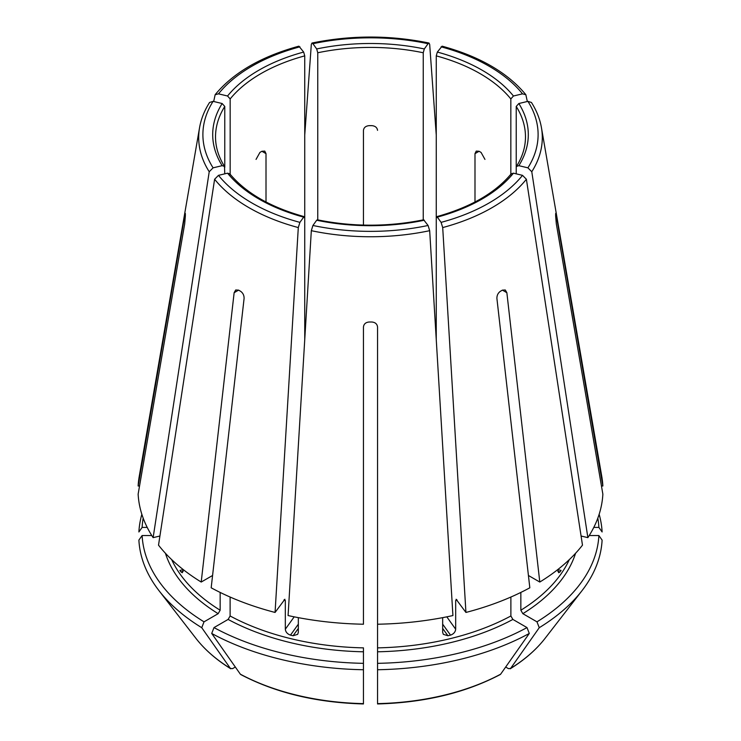 <?xml version="1.0" encoding="UTF-8"?>
<svg xmlns="http://www.w3.org/2000/svg" width="741" height="741" viewBox="0 0 741 741"><rect width="100%" height="100%" fill="white"/><g stroke="black" fill="none" stroke-linecap="round" stroke-linejoin="round"><path stroke-width="1.11" d="M230.164 174.857L230.164 98.933L227.552 96.006L218.484 93.838L215.14 94.737L213.686 101.498M227.552 96.006A157.796 91.106 180 0 1 303.662 52.065L298.919 46.201M303.662 52.065L304.746 55.871L304.746 217.919L303.662 217.122L304.319 216.715M601.46 485.994L602.859 485.994A232.47 134.214 0 0 0 601.822 476.722L541.449 127.711C539.92 118.995 536.586 110.585 531.436 102.462M597.82 518.144A228.497 131.917 0 0 1 598.885 527.407L593.791 527.407M598.885 527.407L602.109 531.964A231.711 133.778 0 0 0 599.145 514.319M209.564 102.462C204.414 110.585 201.08 118.995 199.551 127.711L139.178 476.722A232.47 134.214 0 0 0 138.141 485.994L184.694 215.659C185.139 213.139 185.361 212.686 185.361 214.306L185.259 213.343M224.773 173.848L224.495 166.419L222.161 165.669L213.093 167.837L209.221 171.736L153.128 537.642A232.47 134.214 0 0 1 138.141 494.127L184.694 223.791L185.361 215.937A185.148 106.889 180 0 1 185.361 214.306M222.161 165.669A157.796 91.106 180 0 1 222.161 103.527L213.093 101.35L209.592 102.462M222.161 103.527L224.773 106.445L224.773 167.346M153.128 537.642L159.917 536.021M218.484 175.348A167.614 96.765 0 0 0 299.91 222.365L303.662 217.122A157.796 91.106 180 0 1 227.552 173.181L218.484 175.348L214.612 179.248L158.518 545.154A232.47 134.214 0 0 0 201.209 582.046L212.574 575.488M299.91 222.365L298.299 227.57L275.068 612.446L284.896 599.256M227.552 173.181L229.766 173.783C245.697 192.947 270.558 207.258 304.347 216.687M284.238 599.664L285.322 600.46L285.322 629.22L294.205 616.836M201.209 582.046L234.137 292.704L235.694 289.981L238.593 290.129A185.148 106.889 180 0 0 240.584 291.278C242.965 292.982 244.141 295.372 244.095 298.456L211.176 587.798A232.47 134.214 0 0 0 275.068 612.446M424.315 220.234A157.796 91.106 180 0 1 316.685 220.234L312.924 225.477L311.322 230.683L288.082 615.558A232.47 134.214 0 0 0 363.451 624.218L363.451 326.994C363.84 324.002 365.721 322.335 369.092 322.011A185.148 106.889 180 0 0 371.908 322.011C375.279 322.335 377.16 324.002 377.549 326.994L377.549 624.218A232.47 134.214 0 0 0 452.918 615.558L429.678 230.683L428.076 225.477L423.676 219.827M316.685 220.234L317.324 219.827M143.18 518.144A228.497 131.917 0 0 0 142.115 527.407L147.209 527.407M139.54 485.994L138.141 485.994M141.855 514.319A231.711 133.778 0 0 0 138.891 531.964L142.115 527.407M513.448 173.181A157.796 91.106 180 0 1 437.338 217.122L441.09 222.365L442.701 227.57L465.932 612.446A232.47 134.214 0 0 0 529.824 587.798L496.905 298.456C496.859 295.372 498.035 292.982 500.416 291.278A185.148 106.889 180 0 0 502.407 290.129L505.306 289.981L506.863 292.704L539.791 582.046A232.47 134.214 0 0 0 582.482 545.154L526.388 179.248L522.516 175.348L513.448 173.181L511.234 173.783C495.303 192.947 470.442 207.258 436.653 216.687M436.254 339.591L436.254 217.919L437.338 217.122L436.681 216.715M165.428 553.277A208.517 120.385 0 0 0 218.16 613.678L204.025 621.838A228.497 131.917 0 0 1 142.115 535.539L151.785 535.539M218.16 613.678L220.151 610.223L220.151 592.43M180.999 571.922L182.342 572.719L183.268 569.607L179.924 570.413A205.702 118.764 0 0 0 180.999 571.922L183.175 571.404M142.115 535.539L138.891 540.096A231.711 133.778 0 0 0 158.972 590.642A231.711 133.778 0 0 0 201.747 627.701A853831.329 492962.115 120 0 0 230.405 668.438L232.563 668.632L235.332 667.03M204.025 621.838L201.747 627.701M518.839 165.669L516.505 166.419L516.227 167.346L516.227 106.445L518.839 103.527A157.796 91.106 180 0 1 518.839 165.669L527.907 167.837L531.779 171.736L587.872 537.642A232.47 134.214 0 0 0 602.859 494.127L556.306 223.791L555.639 215.937A185.148 106.889 180 0 0 555.639 214.306L555.741 213.343M518.839 103.527L527.907 101.35L531.408 102.462M363.451 681.831L363.451 663.334A228.497 131.917 0 0 1 213.992 627.59L228.117 619.43L230.118 615.975L230.118 597.042M213.992 627.59L211.713 633.453A231.711 133.778 0 0 0 363.451 669.744L363.451 647.866A205.702 118.764 0 0 1 230.118 615.975M285.322 629.22C285.665 632.073 287.388 634.037 290.481 635.13A205.702 118.764 0 0 0 293.084 635.75L297.66 634.352L298.336 632.332L298.336 617.642M363.451 611.047L363.451 610.38M211.713 633.453A853831.329 492962.115 120 0 0 240.362 674.19L240.797 674.569C275.689 692.872 316.574 702.663 363.442 703.95M363.451 669.744L363.451 703.626A191.215 110.4 0 0 1 240.362 674.19M436.254 217.919L436.254 55.871L437.338 52.065A157.796 91.106 180 0 1 513.448 96.006L522.516 93.838L525.86 94.737L527.314 101.498M437.338 52.065L442.081 46.201M513.448 96.006L510.836 98.933L510.836 174.857M377.549 681.831L377.549 624.218M527.008 627.59L529.287 633.453A231.711 133.778 0 0 1 377.549 669.744L377.549 663.334A228.497 131.917 0 0 0 527.008 627.59L512.883 619.43L510.882 615.975L510.882 597.042M442.664 617.642L442.664 632.332L443.34 634.352L447.916 635.75A205.702 118.764 0 0 0 450.519 635.13C453.612 634.037 455.335 632.073 455.678 629.22L455.678 600.46A205.702 118.764 0 0 0 457.067 600.09M465.932 612.446L456.104 599.256M456.762 599.664L455.678 600.46M377.549 669.744L377.549 703.626A191.215 110.4 0 0 0 500.638 674.19L500.203 674.569C465.311 692.872 424.426 702.663 377.558 703.95M529.287 633.453A853831.329 492962.115 60 0 1 500.638 674.19M520.849 592.43L520.849 610.223L522.84 613.678L536.975 621.838A228.497 131.917 0 0 0 598.885 535.539L589.215 535.539M536.975 621.838L539.253 627.701A853831.329 492962.115 60 0 1 510.595 668.438L508.437 668.632L505.668 667.03M598.885 535.539L602.109 540.096A231.711 133.778 0 0 1 582.028 590.642A231.711 133.778 0 0 1 539.253 627.701M317.759 220.457L317.759 52.759L316.685 48.952A157.796 91.106 180 0 1 424.315 48.952L428.076 43.71L429.039 43.089L429.678 44.451L436.254 135.029M316.685 48.952L312.924 43.71L311.961 43.089L311.322 44.451L304.746 135.029M424.315 48.952L423.241 52.759L423.241 220.457M545.052 638.372A191.215 110.4 0 0 1 510.595 668.438L510.234 668.78C524.665 659.805 536.271 649.662 545.052 638.372L582.028 590.642M528.426 575.488L539.791 582.046M560.001 571.922A205.702 118.764 0 0 0 561.076 570.413L557.732 569.616L558.658 572.719L560.001 571.922L557.825 571.404M256.043 159.398L259.924 152.433A154.98 89.476 180 0 1 261.916 151.275L264.759 151.099L266.01 153.646L266.01 201.987M363.451 225.088L363.451 130.342C363.85 127.563 365.721 126.007 369.092 125.646A154.98 89.476 180 0 1 371.908 125.646C375.279 126.007 377.15 127.563 377.549 130.342M474.99 201.987L474.99 153.646L476.241 151.099L479.084 151.275A154.98 89.476 180 0 1 481.076 152.433L484.957 159.398M555.639 214.306C555.639 212.686 555.861 213.139 556.306 215.659L555.639 215.659M230.405 668.438L230.766 668.78C216.335 659.805 204.729 649.662 195.948 638.372A191.215 110.4 0 0 0 230.405 668.438M587.872 537.642L581.083 536.021M602.859 485.994L556.306 215.659M304.746 339.591L304.746 217.919M516.227 173.848L516.227 167.346M299.91 46.831A167.614 96.765 0 0 0 218.484 93.838M230.164 98.933A154.98 89.476 180 0 1 304.746 55.871M199.551 127.711A171.801 99.183 0 0 0 209.221 171.736M213.093 101.35A167.614 96.765 0 0 0 213.093 167.837M224.523 166.419C218.521 156.796 215.52 146.95 215.52 136.9A154.98 89.476 180 0 1 224.773 106.445M214.612 179.248A171.801 99.183 0 0 0 298.299 227.57M283.933 600.09A205.702 118.764 0 0 0 285.322 600.46M312.924 225.477A167.614 96.765 0 0 0 428.076 225.477M311.322 230.683A171.801 99.183 0 0 0 429.678 230.683M441.09 222.365A167.614 96.765 0 0 0 522.516 175.348M442.701 227.57A171.801 99.183 0 0 0 526.388 179.248M171.662 559.594A205.702 118.764 0 0 0 220.151 610.223M527.907 167.837A167.614 96.765 0 0 0 527.907 101.35M531.779 171.736A171.801 99.183 0 0 0 541.449 127.711M516.227 106.445A154.98 89.476 180 0 1 525.48 136.9C525.48 146.95 522.479 156.796 516.477 166.419M228.117 619.43A208.517 120.385 0 0 0 363.451 651.793M522.516 93.838A167.614 96.765 0 0 0 441.09 46.831M436.254 55.871A154.98 89.476 180 0 1 510.836 98.933M377.549 651.793A208.517 120.385 0 0 0 512.883 619.43M377.549 647.866A205.702 118.764 0 0 0 510.882 615.975M522.84 613.678A208.517 120.385 0 0 0 575.572 553.277M520.849 610.223A205.702 118.764 0 0 0 569.338 559.594M428.076 43.71A167.614 96.765 0 0 0 312.924 43.71M317.759 52.759A154.98 89.476 180 0 1 423.241 52.759M506.863 292.704L502.407 290.129M261.916 151.275L266.01 153.646M450.519 635.13L442.664 624.181M447.916 635.75L442.664 628.433M293.084 635.75L298.336 628.433M290.481 635.13L298.336 624.181M479.084 151.275L474.99 153.646M184.694 215.659L185.361 215.659M234.137 292.704L238.593 290.129M455.678 629.22L446.795 616.836M215.131 94.709C233.396 72.646 261.314 56.464 298.882 46.174M317.305 219.79C352.772 226.968 388.228 226.968 423.695 219.79M195.948 638.372L158.972 590.642M525.869 94.709C507.604 72.646 479.686 56.464 442.118 46.174M429.02 43.043C390.007 35.059 350.993 35.059 311.98 43.043"/></g></svg>

